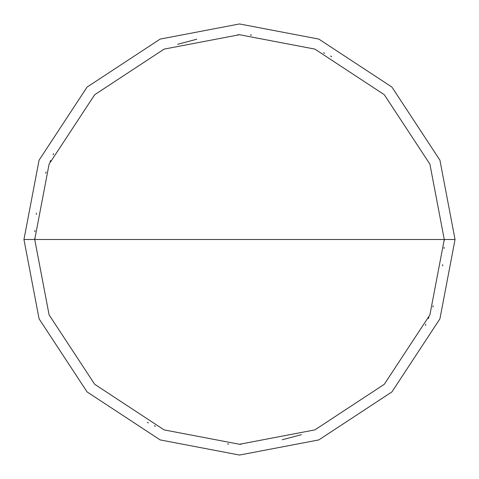 <?xml version="1.0" encoding="UTF-8"?>
<svg xmlns="http://www.w3.org/2000/svg" width="479" height="479" viewBox="0 0 479 479"><rect width="100%" height="100%" fill="white"/><g stroke="black" fill="none" stroke-linecap="round" stroke-linejoin="round"><path stroke-width="0.72" d="M444.272 239.5L429.897 314.877L384.296 384.296L314.877 429.897L239.5 444.272L164.123 429.897L94.704 384.296L49.103 314.877L34.727 239.5L444.272 239.5L429.897 164.123L384.296 94.704L314.877 49.103L239.5 34.727L164.123 49.103L94.704 94.704L49.103 164.123L34.727 239.5L23.95 239.5L39.086 160.16L87.082 87.082L160.16 39.086L239.5 23.95L318.84 39.086L391.918 87.082L439.914 160.16L455.05 239.5L439.914 160.16L391.918 87.082L318.84 39.086L239.5 23.95L160.16 39.086L87.082 87.082L39.086 160.16L23.95 239.5L39.086 318.84L87.082 391.918L160.16 439.914L239.5 455.05L318.84 439.914L391.918 391.918L439.914 318.84L455.05 239.5L34.727 239.5L49.103 164.123L94.704 94.704L164.123 49.103L239.5 34.727L314.877 49.103L384.296 94.704L429.897 164.123L444.272 239.5L455.05 239.5L439.914 318.84L391.918 391.918L318.84 439.914L239.5 455.05L160.16 439.914L87.082 391.918L39.086 318.84L23.95 239.5L34.727 239.5L49.103 314.877L94.704 384.296L164.123 429.897L239.5 444.272L314.877 429.897L384.296 384.296L429.897 314.877L444.272 239.5M282.215 439.77L301.447 434.681M444.267 240.769L444.272 239.53M324.69 53.289L323.559 52.774M251.487 35.081L250.242 35.009M239.051 34.727L237.812 34.733M53.612 153.609L53.091 154.741M50.606 160.441L50.127 161.591M46.152 172.051L45.75 173.23M36.434 213.131L36.278 214.364M34.925 230.471L34.877 231.716M147.316 422.352L148.43 422.909M196.785 39.23L177.553 44.319M34.733 238.231L34.727 239.47M154.31 425.711L155.441 426.226M227.513 443.919L228.758 443.991M239.949 444.272L241.188 444.267M425.388 325.391L425.909 324.259M428.394 318.559L428.873 317.409M432.848 306.949L433.25 305.77M442.566 265.869L442.722 264.636M444.075 248.529L444.123 247.284M331.684 56.648L330.57 56.091"/></g></svg>
